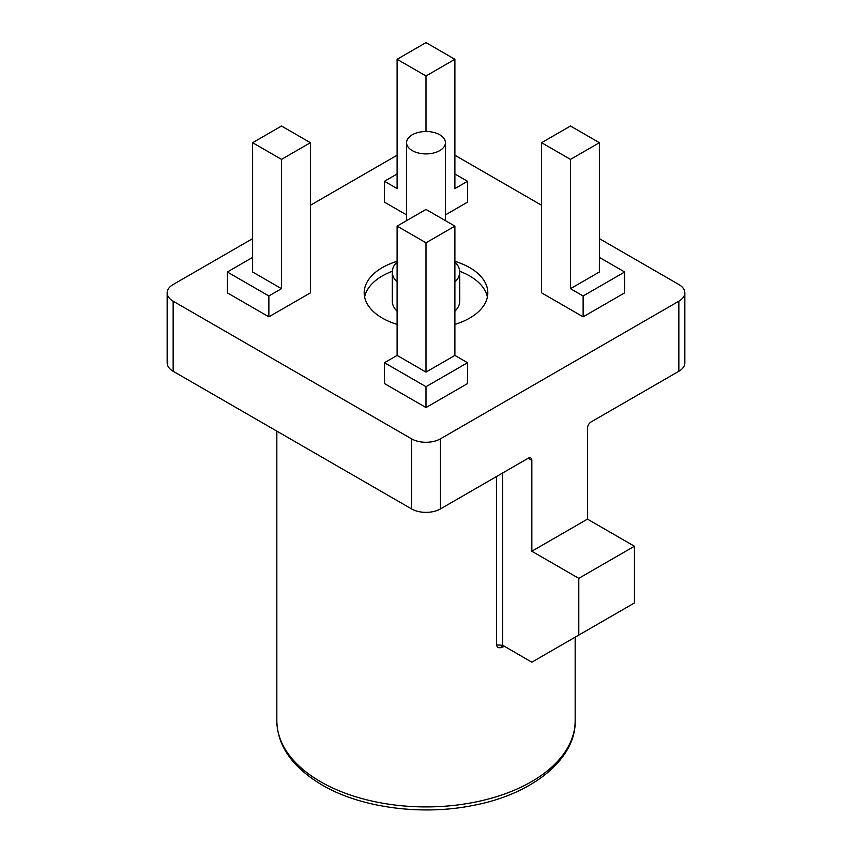 <?xml version="1.0" encoding="UTF-8"?>
<svg xmlns="http://www.w3.org/2000/svg" width="852" height="852" viewBox="0 0 852 852"><rect width="100%" height="100%" fill="white"/><g stroke="black" fill="none" stroke-linecap="round" stroke-linejoin="round"><path stroke-width="1.28" d="M412.272 150.623A19.415 11.204 0 0 0 433.434 153.051A19.415 11.204 0 0 0 445.415 142.699A19.415 11.204 0 0 0 439.728 134.776A19.415 11.204 0 0 0 418.566 132.348A19.415 11.204 0 0 0 406.585 142.699A19.415 11.204 0 0 0 412.272 150.623M454.893 282.023A33.718 19.468 0 0 0 459.718 272.001A33.718 19.468 0 0 0 454.893 261.969M454.893 311.225A33.718 19.468 0 0 0 459.718 301.193L459.718 272.001M454.893 324.399A61.813 35.688 0 0 0 487.813 292.854A61.813 35.688 0 0 0 469.708 267.624A61.813 35.688 0 0 0 454.893 261.308M397.107 261.308A61.813 35.688 0 0 0 364.187 292.854A61.813 35.688 0 0 0 382.292 318.084A61.813 35.688 0 0 0 397.107 324.399M487.387 297.028A61.813 35.688 0 0 0 469.708 275.963A61.813 35.688 0 0 0 459.697 271.277M392.303 271.277A61.813 35.688 0 0 0 364.613 297.028M504.459 646.38A149.164 86.116 180 0 1 501.093 647.552C498.431 648.202 496.94 647.296 496.62 644.826L502.818 645.369L531.84 662.185L578.796 635.081L578.796 578.348L531.84 551.244L531.84 460.314L528.219 458.227A5.112 2.95 -60 0 1 530.775 457.982A5.112 2.95 -60 0 1 531.84 460.314M397.107 261.969A33.718 19.468 0 0 0 392.282 272.001L392.282 301.193A33.718 19.468 0 0 0 397.107 311.225M454.893 226.121L426 209.432L397.107 226.121L426 242.799L454.893 226.121L454.893 355.422L467.535 362.718L467.535 383.57L426 407.554L384.465 383.57L384.465 362.718L426 386.702L426 407.554M599.382 257.4L624.665 272.001L624.665 292.854L583.13 316.837L541.584 292.854L541.584 142.699L570.489 159.388L570.489 288.679L583.13 295.985L583.13 316.837M252.618 238.635L173.148 284.515A20.437 11.8 0 0 0 167.162 292.854A20.437 11.8 0 0 0 173.148 301.193L411.548 438.833A20.437 11.8 0 0 0 440.452 438.833L678.852 301.193A20.437 11.8 0 0 0 684.838 292.854A20.437 11.8 0 0 0 678.852 284.515L599.382 238.635M541.584 205.268L454.893 155.213M397.107 155.213L310.416 205.268M310.416 142.699L281.511 126.021L252.618 142.699L281.511 159.388L310.416 142.699L310.416 292.854L268.87 316.837L227.335 292.854L227.335 272.001L268.87 295.985L268.87 316.837M454.893 173.989L467.535 181.284L467.535 202.137L445.415 214.917M397.107 173.989L384.465 181.284L384.465 202.137L406.585 214.917M440.452 438.833L440.452 508.91L528.219 458.227M440.452 508.91A20.437 11.8 180 0 1 411.548 508.91L411.548 438.833M173.148 301.193L173.148 371.27L411.548 508.91M173.148 371.27A20.437 11.8 180 0 1 167.162 362.931L167.162 292.854M684.838 292.854L684.838 362.931A20.437 11.8 180 0 1 678.852 371.27L678.852 301.193M531.84 551.244L587.465 519.124L587.465 428.205A5.112 2.95 -60 0 1 591.075 421.942L678.852 371.27M578.796 635.081L634.421 602.96L634.421 546.238L587.465 519.124M578.796 578.348L634.421 546.238M570.489 159.388L599.382 142.699L570.489 126.021L541.584 142.699M624.665 272.001L583.13 295.985M570.489 288.679L599.382 272.001L599.382 142.699M397.107 226.121L397.107 355.422L384.465 362.718M467.535 362.718L426 386.702M397.107 355.422L426 372.1L454.893 355.422M281.511 159.388L281.511 288.679L268.87 295.985M252.618 257.4L227.335 272.001M252.618 142.699L252.618 272.001L281.511 288.679M426 75.966L454.893 59.289L426 42.6L397.107 59.289L426 75.966L426 131.496M397.107 59.289L397.107 188.58L384.465 181.284M467.535 181.284L454.893 188.58L454.893 59.289M426 242.799L426 372.1M392.282 272.001A33.718 19.468 0 0 0 397.107 282.023M501.093 647.552L502.818 645.369M320.522 781.689A149.164 86.116 0 0 0 483.084 800.358A149.164 86.116 0 0 0 575.164 720.792C576.154 758.142 533.853 793.872 473.946 805.268C422.091 816.003 360.79 807.834 322.003 784.958C292.428 767.269 277.369 745.883 276.836 720.792A149.164 86.116 0 0 0 320.522 781.689M496.62 644.826L496.62 476.481M502.648 472.998L502.648 645.411M445.415 142.699L445.415 220.647M575.164 720.792L575.164 637.179M276.836 720.792L276.836 431.133M406.585 142.699L406.585 220.647M501.977 645.273L502.627 645.358"/></g></svg>

